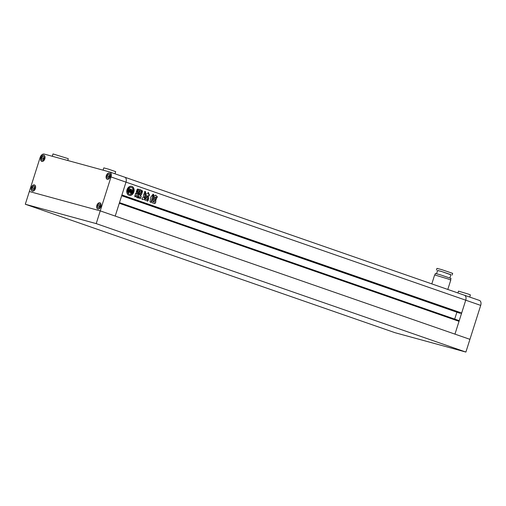 <?xml version="1.0" encoding="UTF-8"?>
<svg xmlns="http://www.w3.org/2000/svg" width="506" height="506" viewBox="0 0 506 506"><rect width="100%" height="100%" fill="white"/><g stroke="black" fill="none" stroke-linecap="round" stroke-linejoin="round"><path stroke-width="0.76" d="M109.492 175.323L108.657 176.411L108.714 177.625M108.379 178.061L109.549 176.537L109.454 174.665L108.195 174.323L107.032 175.848L107.12 177.72L108.379 178.061M110.2 176.714A3.118 1.973 -70.8 0 0 109.315 173.248A3.118 1.973 -70.8 0 0 106.38 175.671A3.118 1.973 -70.8 0 0 107.266 179.137A3.118 1.973 -70.8 0 0 110.2 176.714M109.46 174.76L108.195 174.323M108.657 176.411L107.032 175.848M100.068 205.031L99.233 206.119L99.296 207.327M98.778 204.026L97.607 205.55L97.696 207.422L98.955 207.764L100.125 206.239L100.036 204.373L98.778 204.026L100.036 204.468M100.776 206.416A3.118 1.973 -70.8 0 0 99.891 202.95A3.118 1.973 -70.8 0 0 96.956 205.373A3.118 1.973 -70.8 0 0 97.841 208.839A3.118 1.973 -70.8 0 0 100.776 206.416M99.233 206.119L97.607 205.55M34.61 187.144L33.782 188.232L33.839 189.446M33.32 186.145L32.15 187.669L32.245 189.535L33.504 189.883L34.674 188.358L34.579 186.486L33.32 186.145L34.585 186.581M35.319 188.536A3.118 1.973 -70.8 0 0 34.433 185.07A3.118 1.973 -70.8 0 0 31.505 187.492A3.118 1.973 -70.8 0 0 32.39 190.958A3.118 1.973 -70.8 0 0 35.319 188.536M33.782 188.232L32.15 187.669M44.035 157.442L43.2 158.53L43.263 159.738M42.928 160.181L44.092 158.65L44.003 156.784L42.744 156.436L41.574 157.967L41.663 159.833L42.928 160.181M44.743 158.833A3.118 1.973 -70.8 0 0 43.858 155.361A3.118 1.973 -70.8 0 0 40.923 157.79A3.118 1.973 -70.8 0 0 41.808 161.256A3.118 1.973 -70.8 0 0 44.743 158.833M44.009 156.879L42.744 156.436M43.2 158.53L41.574 157.967M103.079 170.155L103.8 167.884L108.739 169.238L115.691 171.654L115.007 173.811M52.27 156.278L53.01 153.932L67.836 158.536L68.297 158.783L67.747 160.503M479.321 300.406A4.453 2.821 109.2 0 1 479.435 300.438A4.453 2.821 109.2 0 1 480.7 305.39L469.929 339.336L454.964 334.137L459.024 321.323L119.283 203.273L115.216 216.087L454.964 334.137L465.729 300.191A4.453 2.821 -70.8 0 0 464.464 295.238A4.453 2.821 -70.8 0 0 464.35 295.2A4.453 2.821 109.2 0 1 464.464 295.238A4.453 2.821 109.2 0 1 465.729 300.191L461.668 313.005L121.921 194.955L125.988 182.141A4.453 2.821 -70.8 0 0 124.723 177.189A4.453 2.821 -70.8 0 0 124.602 177.151A4.453 2.821 109.2 0 1 124.723 177.189A4.453 2.821 109.2 0 1 125.988 182.141L115.216 216.087L100.245 210.882L29.335 191.508L40.107 157.562A4.453 2.821 -70.8 0 1 44.18 154.064L109.638 171.951A4.453 2.821 -70.8 0 1 109.751 171.983A4.453 2.821 -70.8 0 1 111.016 176.936L100.245 210.882L29.335 191.508L25.3 204.241L394.984 332.695L465.893 352.068L469.929 339.336L100.245 210.882L96.21 223.614L25.3 204.241M35.401 188.555A3.251 2.062 -70.8 0 0 34.478 184.943A3.251 2.062 -70.8 0 0 31.423 187.467A3.251 2.062 -70.8 0 0 32.346 191.085A3.251 2.062 -70.8 0 0 35.401 188.555M100.858 206.442A3.251 2.062 -70.8 0 0 99.935 202.824A3.251 2.062 -70.8 0 0 96.874 205.354A3.251 2.062 -70.8 0 0 97.797 208.965A3.251 2.062 -70.8 0 0 100.858 206.442M110.283 176.733A3.251 2.062 -70.8 0 0 109.359 173.122A3.251 2.062 -70.8 0 0 106.298 175.645A3.251 2.062 -70.8 0 0 107.221 179.263A3.251 2.062 -70.8 0 0 110.283 176.733M44.825 158.852A3.251 2.062 -70.8 0 0 43.902 155.234A3.251 2.062 -70.8 0 0 40.841 157.764A3.251 2.062 -70.8 0 0 41.764 161.382A3.251 2.062 -70.8 0 0 44.825 158.852M465.893 352.068L96.21 223.614M127.031 189.661A4.674 3.612 105.3 0 0 129.213 195.36A4.674 3.612 105.3 0 0 133.862 192.04A4.674 3.612 105.3 0 0 131.68 186.341A4.674 3.612 105.3 0 0 127.031 189.661M129.081 195.322A4.674 3.612 105.3 0 0 133.59 191.964A4.674 3.612 105.3 0 0 131.541 186.303M130.858 189.314L129.011 188.694L130.858 189.314L129.966 192.122A1.935 1.493 105.3 0 1 129.062 190.654A0.55 0.424 105.3 0 1 129.093 190.414L129.549 190.37A0.557 0.43 105.3 0 0 129.662 190.971L129.979 189.978L129.131 189.68L128.783 190.977A2.675 2.068 105.3 0 0 129.612 192.299A2.125 1.638 105.3 0 0 128.214 193.267A3.517 2.72 105.3 0 0 129.523 194.247A3.517 2.72 105.3 0 0 130.858 194.184A2.125 1.638 105.3 0 0 130.289 192.533A2.675 2.068 105.3 0 0 131.712 191.989L132.167 190.737L131.048 190.37L131.01 191.439A0.557 0.43 105.3 0 0 131.446 191.028L131.781 191.344A0.55 0.424 105.3 0 1 131.674 191.559A1.935 1.493 105.3 0 1 130.143 192.179A1.935 1.493 105.3 0 1 130.105 192.172L130.997 189.358L132.572 189.908L130.991 189.377M131.256 192.925A1.24 0.961 105.3 0 1 131.516 193.57L131.788 193.646A3.517 2.72 105.3 0 0 133.021 191.742A3.517 2.72 105.3 0 0 133.223 190.199A1.474 1.138 105.3 0 0 132.945 190.743L132.528 192.059A1.29 0.999 105.3 0 1 131.528 193.001L131.256 192.925A1.29 0.999 105.3 0 0 132.256 191.983L132.528 192.059M152.78 199.617L153.122 198.548L156.101 199.585L155.766 200.654L152.78 199.617M153.729 195.284L154.868 195.677M155.007 195.512L155.88 195.152L156.424 196.214L157.347 196.543L156.993 197.783M156.961 197.776L153.4 196.537L153.754 195.291M145.273 191.432L144.419 191.85L144.773 193.868C145.766 193.425 145.93 192.615 145.273 191.432M134.881 196.847L136.304 195.436L135.153 196.923C134.678 196.309 134.704 195.62 135.247 194.848L135.684 193.526L137.101 194.272L137.221 193.88L137.113 194.272M137.221 193.88L136.519 193.64L136.177 192.438L137.113 189.491L137.74 189.016M137.702 189.01L138.195 189.402L137.297 192.223L138.499 194.133L137.531 197.169L136.86 197.675L136.43 196.79L136.816 195.563M147.151 197.403L148.056 196.492C148.998 197.897 148.891 198.928 147.746 199.585L147.151 197.403M146.285 193.431L145.924 194.987L146.576 195.36L144.988 197.258L145.108 198.814L148.125 195.74L149.118 196.081M147.373 193.589L148.315 192.501L148.865 193.355L148.707 194.26L149.529 194.544L149.049 196.062M144.975 198.744L147.195 196.119L148.125 195.74M143.793 193.779L144.242 193.924M144.887 194.171L144.077 193.924L144.887 194.171L145.228 195.05L145.165 194.247M145.228 195.05L144.28 197.631L145.02 199.187L145.861 198.858L147.663 199.946L148.448 199.845L147.739 201.16M147.651 201.135L143.698 199.421M143.862 193.798L143.255 197.201L141.901 198.523L142.294 199.585L143.426 199.345L142.161 199.522M150.674 198.63L149.94 201.502L150.465 202.381L151.18 201.932L152.875 195.658L153.735 194.753L153.128 194.171L150.668 197.239L150.674 198.63M139.846 193.842L137.961 193.191L137.594 192.255L138.359 189.851L139.137 189.301M139.093 189.288L140.997 189.94L141.376 190.901L140.611 193.305L139.77 193.817M138.043 198.112L138.865 196.575L139.466 196.758L138.865 196.575L138.834 197.612L138.208 198.162L137.777 197.245L138.739 194.228M138.948 194L139.624 194.234L140.851 193.418L141.712 190.705L142.243 190.635L142.553 191.382L141.598 194.374L140.712 195.139M139.517 194.209L138.891 194M140.643 195.12L139.884 194.854L139.757 195.234L139.871 194.854M141.149 196.499L140.529 195.518L139.479 195.158L139.605 194.778L139.479 195.158L140.801 195.594L141.149 196.499L140.579 198.295L139.928 198.599L139.403 197.89L139.738 196.828L139.137 196.651L139.738 196.828M153.508 197.043L156.569 198.099L156.227 199.168L153.242 198.131L153.539 197.049M154.703 203.627L151.939 202.672L151.661 201.685L152.04 200.484L152.812 199.864L155.595 200.831L155.886 201.818L154.754 203.646M119.486 202.621L458.752 320.507L458.544 321.158M456.88 312.208L454.692 319.096M121.693 195.664L459.96 313.277M121.908 194.987L461.175 312.872L460.96 313.549M461.668 313.005L461.175 312.872M148.188 192.476L148.865 193.355M148.593 193.286L148.65 194.032M148.378 193.956L148.707 194.26M148.435 194.184L149.529 194.544M148.777 195.986L149.257 194.468M144.956 194.974L144.615 196.973M144.343 196.897L144.28 197.631M144.88 199.124L144.008 197.555M145.81 198.864L147.05 199.269M146.778 199.2L147.183 199.446M146.911 199.37L147.531 199.895M147.379 201.059L148.176 199.769M147.474 199.509C148.619 198.852 148.726 197.821 147.784 196.423M152.818 196.771L152.603 195.582L153.735 194.753M153.463 194.677L153.008 194.146M152.546 196.695L151.18 201.932M150.326 202.337L150.908 201.856M139.011 189.276L140.997 189.94M140.725 189.87L141.376 190.901M141.098 190.825L140.611 193.305M139.498 193.741L140.339 193.229M138.91 192.28L138.53 192.539L138.638 192.21L138.53 192.539L139.454 192.837L138.91 192.28L138.802 192.615L139.555 192.508M139.182 192.761L139.283 192.432L139.182 192.761M139.112 191.35L138.821 191.629L139.466 191.856L139.846 191.603L139.194 191.376L139.738 191.932L139.846 191.603M139.466 191.856L139.574 191.527L139.466 191.856M139.194 191.376L138.821 191.629L138.922 191.3M139.485 190.465L140.029 191.021L139.485 190.465L139.106 190.724L140.029 191.021L140.13 190.692M139.213 190.395L139.106 190.724L139.403 190.446M139.757 190.945L139.858 190.617L139.757 190.945M135.406 193.456L136.342 194.007M136.07 193.931L136.829 194.196L136.949 193.804L136.829 194.196M137.626 188.997L138.163 189.162M137.86 193.621L137.025 192.147L137.891 189.086M137.588 193.551L138.423 193.817M138.144 193.741L138.499 194.133M138.22 194.057L137.531 197.169M136.728 197.631L137.259 197.093M141.851 190.522L142.243 190.635M141.971 190.566L142.553 191.382M142.275 191.306L141.598 194.374M140.371 195.044L141.326 194.298M140.877 196.423L140.579 198.295M140.301 198.225L139.789 198.548M144.501 193.792C145.494 193.349 145.658 192.539 145.001 191.357M153.653 195.278L154.577 195.594M155.747 195.12L156.373 196.088M156.101 196.012L156.424 196.214M156.145 196.145L157.347 196.543M156.683 197.701L157.075 196.467M153.438 197.03L156.569 198.099M156.291 198.023L155.956 199.092M152.976 198.523L156.101 199.585M155.829 199.509L155.487 200.578M152.685 199.838L155.595 200.831M155.323 200.755L155.886 201.818M155.614 201.742L155.506 203.02M154.431 203.557L155.228 202.944M153.248 201.205L153.09 201.698L154.349 202.134L154.507 201.641L153.248 201.205L152.818 201.622L154.077 202.058L154.507 201.641M152.976 201.129L152.818 201.622L153.166 201.179M132.256 191.983L132.673 190.667A1.474 1.138 105.3 0 1 132.951 190.123L133.223 190.199M130.586 189.238L129.713 191.989M129.144 190.25L129.549 190.37M129.277 190.294A0.557 0.43 105.3 0 0 129.391 190.895L129.662 190.971M129.612 192.299L129.34 192.223A2.675 2.068 105.3 0 1 128.511 190.901L129.131 189.68M129.34 192.223A2.125 1.638 105.3 0 0 127.942 193.191L128.214 193.267M127.942 193.191A3.517 2.72 105.3 0 0 129.245 194.171A3.517 2.72 105.3 0 0 129.384 194.203M131.326 190.439L131.01 191.439M131.44 191.047L131.838 191.167M130.112 192.147A1.935 1.493 105.3 0 0 131.396 191.489A0.55 0.424 105.3 0 0 131.509 191.274M131.237 187.422A3.517 2.72 105.3 0 0 131.105 187.378L131.377 187.454A3.517 2.72 105.3 0 1 133.11 189.415A2.397 1.847 105.3 0 0 132.572 189.908M131.377 187.454A3.517 2.72 105.3 0 0 129.138 188.03L128.866 187.96A3.517 2.72 105.3 0 1 131.105 187.378M128.594 188.586A3.517 2.72 105.3 0 0 127.778 192.255L127.506 192.179A3.517 2.72 105.3 0 1 128.322 188.517L128.594 188.586A1.474 1.138 105.3 0 1 128.505 189.2L128.088 190.515A1.29 0.999 105.3 0 0 128.353 191.894A1.24 0.961 105.3 0 0 127.778 192.255M129.011 188.694A2.397 1.847 105.3 0 0 128.866 187.96M129.283 188.763A2.397 1.847 105.3 0 0 129.138 188.03M131.788 193.646A1.24 0.961 105.3 0 0 131.528 193.001M469.72 297.066L470.403 294.909L468.278 294.062L458.518 291.133L457.936 292.968M437.563 270.59L440.992 271.267L450.897 274.821M436.419 270.077L436.956 268.376L441.529 269.565L452.668 273.36L452.13 275.055M436.577 273.708L437.608 270.451L441.491 271.463L450.941 274.682L449.91 277.939M434.926 274.941L435.388 273.48L439.929 274.669L451.01 278.439L450.549 279.9M431.808 283.891L434.648 274.929L447.899 278.907L450.783 280.046L447.797 289.445M480.7 305.39L111.016 176.936M121.674 195.733L459.979 313.284L121.674 195.733M107.816 179.326L107.266 179.137M98.398 209.035L97.841 208.839M32.941 191.148L32.39 190.958M42.365 161.446L41.808 161.256M479.435 300.438L109.751 171.983M44.408 155.557L43.858 155.361M34.99 185.259L34.433 185.07M100.441 203.14L99.891 202.95M109.865 173.438L109.315 173.248"/></g></svg>
